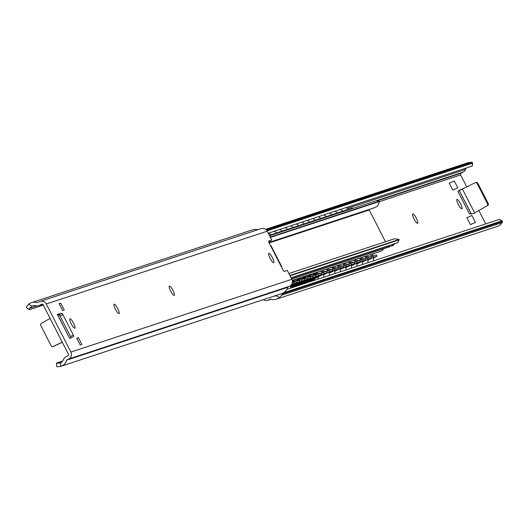 <?xml version="1.0" encoding="UTF-8"?>
<svg xmlns="http://www.w3.org/2000/svg" width="529" height="529" viewBox="0 0 529 529"><rect width="100%" height="100%" fill="white"/><g stroke="black" fill="none" stroke-linecap="round" stroke-linejoin="round"><path stroke-width="0.79" d="M416.356 218.252A5.303 1.177 -117.6 0 1 417.679 223.324A5.303 1.177 -117.6 0 1 414.095 218.999A5.303 1.177 -117.6 0 1 412.772 213.928A5.303 1.177 -117.6 0 1 416.356 218.252M460.547 203.698A5.303 1.177 -117.6 0 1 461.87 208.77A5.303 1.177 -117.6 0 1 458.286 204.445A5.303 1.177 -117.6 0 1 456.963 199.373A5.303 1.177 -117.6 0 1 460.547 203.698M452.798 190.123L457.783 187.868L452.798 190.123L449.266 183.226L454.252 180.964L457.783 187.868M471.914 215.468L466.922 217.723L470.453 224.627L475.445 222.372L471.914 215.468M470.453 224.627L475.445 222.372M487.659 205.642A1.554 1.514 -108.2 0 0 488.247 203.586L487.553 203.817A1.554 1.514 71.8 0 1 486.964 205.874L473.581 213.491L486.964 205.874M471.339 213.908L459.258 190.559L475.135 182.75A1.554 1.514 71.8 0 1 477.132 183.451L487.553 203.817M477.132 183.451L477.826 183.226A1.554 1.514 -108.2 0 0 475.822 182.525L475.492 182.631M477.826 183.226L488.247 203.586M474.513 213.18L469.917 214.146A1.554 0.344 -117.6 0 1 468.892 212.876L458.451 192.463A1.554 0.344 -117.6 0 1 458.061 190.982L461.414 189.303M459.265 190.546L458.021 191.029M458.398 190.83L461.195 189.375M466.3 167.997A6.203 6.044 -108.2 0 0 465.52 169.445A5.171 5.039 71.8 0 1 463.153 172.137L461.162 173.175A1.289 1.256 -108.2 0 0 460.633 174.907L466.704 186.77M478.904 210.615L485.708 223.906M273.678 296.24A6.203 6.044 -108.2 0 0 276.297 295.605L279.345 297.615A9.568 9.324 71.8 0 1 270.636 299.077L268.593 300.055A5.171 5.039 71.8 0 1 263.349 299.645M265.651 229.355L468.191 162.648A9.568 9.324 71.8 0 1 468.443 162.568L471.319 162.284A5.171 0.417 -177.8 0 1 472.384 162.489L472.384 163.197L267.013 230.836M266.609 230.267L472.384 162.489L472.278 166.027L268.256 233.223M279.345 297.615L281.666 295.189A5.171 0.734 -56.6 0 1 282.836 293.813L283.16 292.94M277.097 295.116L276.297 295.605M499.779 219.482A5.171 0.734 123.4 0 0 499.713 219.343A5.171 0.734 123.4 0 0 499.561 219.343L286.87 289.396M499.561 219.343L502.55 221.446A5.171 0.734 -56.6 0 1 502.166 222.564L500.302 224.838A9.568 9.324 71.8 0 1 497.485 226.366L276.522 299.136M283.385 292.861L501.909 220.891L502.55 221.446L282.836 293.813M292.352 282.473L293.403 282.169M292.411 281.792L293.893 282.202M295.275 281.739L292.259 281.183M292.398 282.003L292.901 282.294M297.272 282.631L290.606 286.341M293.575 282.36L298.925 280.35M297.543 280.026L299.414 280.383M300.796 279.92L297.781 279.365L296.981 280.244M297.781 279.365L296.809 279.881M293.76 280.965L295.275 280.185L298.627 280.635M302.793 280.813L291.036 286.943L293.906 285.065M299.097 280.542L304.453 278.532M303.064 278.208L304.942 278.565M306.324 278.102L303.309 277.54L302.509 278.419M303.309 277.54L302.337 278.056M299.288 279.147L300.803 278.366L304.155 278.816M308.314 278.995L296.564 285.124L299.434 283.246M304.618 278.723L309.974 276.713M308.592 276.389L310.463 276.74M311.846 276.277L308.83 275.721L308.03 276.601M308.83 275.721L307.858 276.237M304.81 277.328L306.324 276.548L309.677 276.998M313.842 277.176L302.085 283.306L304.955 281.428M310.146 276.905L315.496 274.895M314.114 274.571L315.985 274.921M317.367 274.458L314.358 273.903L313.558 274.782M314.358 273.903L313.386 274.419M310.331 275.51L311.846 274.73L315.198 275.173M319.364 275.358L307.607 281.488L310.477 279.61M315.668 275.087L321.024 273.076M322.73 272.514L321.553 271.913M315.859 273.691L317.374 272.911L320.726 273.354M313.201 279.444L314.338 279.054M321.196 273.262L326.545 271.251M312.857 279.748L324.614 273.619M328.258 270.696L327.074 270.094M321.44 271.84L322.895 271.093L326.248 271.536M326.717 271.443L332.073 269.433M333.779 268.877L332.602 268.276M326.968 270.021L328.416 269.274L331.776 269.717M332.238 269.625L337.595 267.614M339.301 267.059L338.124 266.457M332.49 268.203L333.944 267.449L337.297 267.899M341.463 268.077L340.081 268.99M337.767 267.806L343.116 265.796M344.829 265.234L343.652 264.632M338.018 266.385L339.466 265.631L342.818 266.08M346.984 266.259L345.609 267.171M343.288 265.988L348.644 263.978M350.35 263.416L349.173 262.814M343.539 264.56L344.994 263.812L348.346 264.262M352.512 264.44L351.13 265.353M348.816 264.169L354.166 262.159M355.872 261.597L354.695 260.995M349.061 262.741L350.515 261.994L353.868 262.437M358.034 262.622L356.652 263.535M354.337 262.351L359.694 260.341M361.4 259.779L360.223 259.177M354.589 260.923L356.037 260.175L359.396 260.618M363.555 260.804L362.18 261.716M359.859 260.526L365.215 258.516M366.921 257.96L365.744 257.358M360.11 259.104L361.565 258.357L364.917 258.8M369.083 258.979L367.701 259.898M365.387 258.707L370.736 256.697M372.449 256.142L371.272 255.54M365.638 257.286L367.086 256.539L370.439 256.982M374.605 257.16L373.229 258.079M370.908 256.889L376.264 254.879M291.023 285.224L294.157 283.504L291.71 284.298M269.625 235.703L269.393 235.246M290.626 286.493L299.678 281.686L296.3 282.784L290.481 285.72A5.171 5.171 0 0 1 290.553 288.179M269.559 235.438L274.915 233.428M290.95 287.3A1.58 1.534 -108.2 0 0 291.413 287.148L305.207 279.867L301.821 280.965L290.646 286.692M275.087 233.62L280.436 231.609M296.471 285.481A1.58 1.534 -108.2 0 0 296.934 285.329L310.728 278.042L307.349 279.147L292.517 286.784A1.58 1.534 71.8 0 1 291.783 286.956M280.608 231.801L285.964 229.791M301.999 283.663A1.58 1.534 -108.2 0 0 302.462 283.511L316.183 276.237L312.87 277.328L298.039 284.966A1.58 1.534 71.8 0 1 297.305 285.131M286.136 229.983L291.486 227.973M307.521 281.845A1.58 1.534 -108.2 0 0 307.984 281.692L321.777 274.406L318.398 275.51L303.567 283.147A1.58 1.534 71.8 0 1 302.833 283.313M291.658 228.158L297.014 226.154M323.569 274.617L327.299 272.587L323.92 273.691L309.088 281.329A1.58 1.534 71.8 0 1 308.354 281.494M297.179 226.339L302.535 224.329M329.091 272.799L332.827 270.769L329.441 271.873L323.622 274.802M302.707 224.521L308.057 222.511M334.612 270.98L338.348 268.95L334.969 270.048L329.144 272.984M308.228 222.702L313.585 220.692M340.14 269.162L343.876 267.132L340.491 268.229L334.672 271.165M313.757 220.884L319.106 218.874M345.662 267.343L349.398 265.307L346.019 266.411L340.193 269.347M319.278 219.066L324.634 217.055M351.19 265.525L354.919 263.488L351.54 264.593L345.715 267.529M324.799 217.247L330.156 215.237M356.711 263.7L360.447 261.67L357.062 262.774L351.243 265.703M330.327 215.422L335.677 213.418M362.233 261.881L365.969 259.851L362.59 260.956L356.764 263.885M335.849 213.604L341.205 211.593M367.761 260.063L371.497 258.033L368.111 259.137L362.292 262.067M341.377 211.785L346.726 209.775M314.213 278.856A5.171 5.171 0 0 0 314.656 279.484L314.61 279.504A1.58 1.534 71.8 0 1 313.882 279.676M373.282 258.245L377.018 256.215L373.639 257.312L367.814 260.248M346.898 209.967L352.254 207.957M313.042 280.02A1.58 1.534 -108.2 0 0 313.505 279.867L314.537 279.332M373.633 253.583L372.019 255.857M380.635 251.262A3.875 3.776 -108.2 0 0 381.257 251.057A4.655 4.536 -108.2 0 0 383.571 248.762M393.199 244.16A3.875 3.776 71.8 0 1 388.008 245.873M390.977 246.157L392.359 245.701A3.875 3.776 -108.2 0 0 394.574 243.71M369.103 209.484A1.289 1.256 -108.2 0 0 369.242 209.98L385.489 241.733M288.894 273.546L393.675 239.035A9.436 9.198 71.8 0 1 394.832 238.738L399.104 239.485L398.892 239.941L290.044 275.794M289.872 275.457L399.104 239.485L397.775 242.652L291.069 277.798M376.469 200.636L269.539 235.729M376.251 200.584L379.63 201.43L377.885 205.609A9.436 9.198 71.8 0 1 374.387 207.738L268.924 242.474M270.233 237.085L379.088 201.232L379.63 201.43L270.398 237.409M390.21 246.322A3.875 3.776 71.8 0 1 389.886 246.554A4.655 4.536 71.8 0 1 388.934 246.997L291.691 279.021M115.434 309.286A5.303 1.177 -117.6 0 1 114.119 304.221A5.303 1.177 -117.6 0 1 117.703 308.546A5.303 1.177 -117.6 0 1 119.018 313.618A5.303 1.177 -117.6 0 1 115.434 309.286M170.675 291.095A5.303 1.177 -117.6 0 1 169.353 286.024A5.303 1.177 -117.6 0 1 172.943 290.348A5.303 1.177 -117.6 0 1 174.259 295.42A5.303 1.177 -117.6 0 1 170.675 291.095M270.107 258.35A5.303 1.177 -117.6 0 1 268.792 253.279A5.303 1.177 -117.6 0 1 272.375 257.603A5.303 1.177 -117.6 0 1 273.691 262.675A5.303 1.177 -117.6 0 1 270.107 258.35M71.243 323.847A5.303 1.177 -117.6 0 1 69.921 318.775A5.303 1.177 -117.6 0 1 73.511 323.1A5.303 1.177 -117.6 0 1 74.827 328.172A5.303 1.177 -117.6 0 1 71.243 323.847M60.723 303.117L64.254 310.02L62.62 310.556L59.089 303.659L60.723 303.117L59.202 303.884M76.857 338.388L78.378 337.621L81.909 344.524L80.276 345.06L76.745 338.163L78.378 337.621M53.508 346.369A1.554 1.514 -108.2 0 0 53.865 346.25L53.178 346.475A1.554 1.514 71.8 0 1 51.174 345.774L40.753 325.414A1.554 1.514 71.8 0 1 41.341 323.358L50.096 318.385M62.296 342.23L53.865 346.25M53.178 346.475L62.257 342.144M69.735 338.454L57.317 314.418M69.616 338.467L73.729 336.563A1.554 0.344 -117.6 0 0 73.346 335.075L70.549 336.537L60.108 316.124A1.554 0.344 62.4 0 0 59.083 314.854L57.78 315.072M281.521 293.655A9.568 9.324 -108.2 0 0 287.743 287.333L289.713 286.215A5.171 5.039 -108.2 0 0 291.829 279.279L287.293 270.425L284.093 271.483L283.227 270.425L268.871 242.361L268.553 241.118L271.761 240.067L267.224 231.206A5.171 5.039 -108.2 0 0 261.141 228.634L40.178 301.404A5.171 5.039 -108.2 0 0 39.444 301.715L37.4 302.694A9.568 9.324 -108.2 0 0 28.698 304.162L26.834 306.436A5.171 0.734 123.4 0 0 26.45 307.554L29.221 309.518M56.616 366.511L56.616 365.804L56.616 366.511A5.171 0.417 2.2 0 0 57.681 366.716L60.557 366.432A9.568 9.324 -108.2 0 0 66.78 360.11L68.75 358.993A5.171 5.039 -108.2 0 0 70.866 352.056L46.268 303.983A5.171 5.039 -108.2 0 0 40.178 301.404M57.284 314.358L61.873 313.393A1.554 0.344 -117.6 0 1 62.898 314.669L73.346 335.075M58.243 314.014L57.449 314.431M271.761 240.067L268.567 241.654M43.292 305.094L29.439 309.657A5.171 0.734 -56.6 0 1 29.287 309.657A5.171 0.734 -56.6 0 1 29.611 308.268L31.747 306.172A6.203 6.044 71.8 0 1 35.939 305.729A5.171 5.039 -108.2 0 0 39.483 305.339L41.474 304.301A1.289 1.256 71.8 0 1 43.18 304.869L68.367 354.093A1.289 1.256 71.8 0 1 67.838 355.825L65.847 356.863A5.171 5.039 -108.2 0 0 63.48 359.555A6.203 6.044 71.8 0 1 60.696 362.755L57.813 363.37A5.171 0.417 -177.8 0 1 56.603 363.059A5.171 0.417 -177.8 0 1 56.722 362.973L62.7 361.003M70.979 337.971A1.554 0.344 62.4 0 0 70.549 336.537M257.775 229.738A9.568 9.324 -108.2 0 0 252.478 229.864L31.515 302.634M26.45 307.554L27.091 308.109M462.346 188.853L474.639 212.876M460.633 174.907L379.683 201.569M471.319 162.284L266.213 229.831M465.52 169.445L347.322 208.373M463.153 172.137L376.628 200.636M461.162 173.175L377.316 200.795M502.166 222.564L281.666 295.189M271.113 299.229L268.593 300.055M296.994 282.717L290.514 285.852L296.557 282.903M302.515 280.899L290.765 287.029M308.043 279.081L296.293 285.21M313.565 277.262L301.814 283.392M319.086 275.444L307.342 281.573M313.135 279.662L314.385 279.12M323.51 274.452L324.885 273.533M329.031 272.633L330.407 271.714M330.136 271.8L329.706 271.985M334.559 270.815L335.928 269.896M335.664 269.982L329.177 273.116L335.227 270.167M341.185 268.163L334.705 271.291M346.707 266.345L340.226 269.473L346.277 266.523M352.235 264.526L345.754 267.654L351.798 264.705M357.756 262.708L351.276 265.836L357.326 262.887M363.284 260.883L356.797 264.017L362.848 261.068M368.806 259.065L368.376 259.25M374.327 257.246L373.897 257.431M293.383 282.136L294.091 283.518M298.905 280.317L299.612 281.692M295.592 281.408L296.3 282.784M271.833 234.975L271.582 234.486M275.146 233.884L274.895 233.395M304.433 278.499L305.14 279.874M301.12 279.59L301.821 280.965M277.355 233.157L277.103 232.667M280.674 232.066L280.423 231.57M309.954 276.674L310.662 278.056M306.641 277.765L307.349 279.147M282.883 231.338L282.631 230.842M286.196 230.247L285.944 229.751M315.482 274.855L316.183 276.237M312.163 275.946L312.87 277.328M288.404 229.513L288.153 229.024M291.717 228.422L291.466 227.933M321.004 273.037L321.711 274.419M317.691 274.128L318.398 275.51M293.932 227.695L293.681 227.206M297.245 226.604L296.994 226.114M326.525 271.218L327.233 272.6M323.212 272.309L323.92 273.691M299.454 225.876L299.202 225.387M302.767 224.785L302.515 224.296M332.053 269.4L332.761 270.782M328.74 270.491L329.441 271.873M304.975 224.058L304.724 223.569M308.295 222.967L308.043 222.478M337.575 267.581L338.282 268.957M334.262 268.672L334.969 270.048M310.503 222.24L310.252 221.75M313.816 221.148L313.565 220.659M343.103 265.763L343.804 267.138M339.783 266.854L340.491 268.229M316.025 220.421L315.773 219.932M319.337 219.33L319.086 218.834M348.624 263.938L349.332 265.32M345.311 265.029L346.019 266.411M321.553 218.603L321.301 218.107M324.866 217.512L324.614 217.016M354.146 262.119L354.853 263.502M350.833 263.211L351.54 264.593M327.074 216.778L326.823 216.288M330.387 215.687L330.136 215.197M359.674 260.301L360.381 261.683M356.361 261.392L357.062 262.774M332.596 214.959L332.344 214.47M335.915 213.868L335.664 213.379M365.195 258.483L365.903 259.865M361.882 259.574L362.59 260.956M338.124 213.141L337.872 212.651M341.436 212.05L341.185 211.56M370.723 256.664L371.424 258.046M367.404 257.755L368.111 259.137M343.645 211.322L343.394 210.833M346.958 210.231L346.707 209.742M376.245 254.846L376.952 256.221M372.932 255.937L373.639 257.312M349.173 209.504L348.922 209.015M352.486 208.413L352.235 207.923M315.211 280.059A5.171 5.171 0 0 1 314.656 279.484L314.61 279.504M313.505 279.867L309.088 281.329M307.984 281.692L303.567 283.147M302.462 283.511L298.039 284.966M296.934 285.329L292.517 286.784M380.953 251.169L292.246 280.383L381.257 251.057M369.242 209.98L269.162 242.937M388.326 246.031L291.181 278.023M389.886 246.554L291.638 278.909M46.268 303.983L267.224 231.206M70.866 352.056L291.829 279.279M61.873 313.393L59.083 314.854M62.898 314.669L60.108 316.124M37.4 302.694L37.857 302.542M57.813 363.37L61.675 362.094M60.557 366.432L60.696 362.755M31.747 306.172L28.698 304.162M29.611 308.268L36.851 305.881M39.483 305.339L42.624 304.307M41.474 304.301L41.851 304.175M66.78 360.11L287.743 287.333M66.905 359.951L287.869 287.181M68.75 358.993L289.713 286.215M476.001 182.452L475.306 182.677M471.22 213.928L459.258 190.559M499.713 219.343L502.292 221.049M472.516 162.787L472.397 165.941M271.225 299.262L267.859 300.366M302.085 281.084L291.049 286.764M307.607 279.259L296.577 284.946M313.135 277.441L302.099 283.127M318.656 275.622L307.627 281.309M324.178 273.804L313.148 279.491M340.755 268.348L334.705 271.298M294.157 283.504L293.45 282.122M269.44 235.2L269.684 235.683M299.678 281.686L298.978 280.304M274.961 233.382L275.212 233.864M305.207 279.867L304.499 278.485M280.489 231.563L280.734 232.046M310.728 278.042L310.02 276.667M286.01 229.745L286.255 230.221M316.256 276.224L315.548 274.849M291.539 227.92L291.783 228.402M321.777 274.406L321.07 273.024M297.06 226.101L297.305 226.584M327.299 272.587L326.598 271.205M302.581 224.283L302.833 224.765M332.827 270.769L332.119 269.387M308.109 222.464L308.354 222.947M338.348 268.95L337.641 267.568M313.631 220.646L313.876 221.129M343.876 267.132L343.169 265.75M319.159 218.827L319.404 219.31M349.398 265.307L348.69 263.931M324.68 217.009L324.925 217.485M354.919 263.488L354.218 262.113M330.202 215.191L330.453 215.667M360.447 261.67L359.74 260.288M335.73 213.366L335.975 213.848M365.969 259.851L365.261 258.469M341.251 211.547L341.496 212.03M371.497 258.033L370.789 256.651M346.779 209.729L347.024 210.211M377.018 256.215L376.311 254.833M352.301 207.91L352.545 208.393M308.863 281.421L313.28 279.967M303.342 283.24L307.759 281.785M297.814 285.058L302.238 283.604M292.292 286.877L296.709 285.422M348.234 209.312A5.171 5.171 0 0 0 346.006 207.613M376.37 200.577L379.333 201.251M399.084 239.683L397.894 242.56M53.694 346.323L52.999 346.548M69.742 338.441L57.403 314.338M271.013 245.701L281.845 266.861M56.603 363.059L56.484 366.213M26.708 307.951L29.287 309.657M38.749 305.65L42.697 304.347M60.809 366.352L281.772 293.575M373.408 260.89A5.171 5.171 0 0 0 373.11 257.782M372.138 256.287A5.171 5.171 0 0 0 369.797 254.846M342.713 211.131A5.171 5.171 0 0 0 340.478 209.438M367.886 262.708A5.171 5.171 0 0 0 367.589 259.6M366.617 258.106A5.171 5.171 0 0 0 364.276 256.664M337.185 212.949A5.171 5.171 0 0 0 334.956 211.256M362.365 264.526A5.171 5.171 0 0 0 362.061 261.419M361.089 259.924A5.171 5.171 0 0 0 358.748 258.483M331.663 214.767A5.171 5.171 0 0 0 329.428 213.075M356.837 266.345A5.171 5.171 0 0 0 356.539 263.237M355.567 261.743A5.171 5.171 0 0 0 353.227 260.301M326.135 216.586A5.171 5.171 0 0 0 323.907 214.893M351.316 268.17A5.171 5.171 0 0 0 351.011 265.055M350.039 263.561A5.171 5.171 0 0 0 347.698 262.119M320.614 218.411A5.171 5.171 0 0 0 318.385 216.711M345.787 269.988A5.171 5.171 0 0 0 345.49 266.874M344.518 265.379A5.171 5.171 0 0 0 342.177 263.938M315.092 220.229A5.171 5.171 0 0 0 312.857 218.53M340.266 271.807A5.171 5.171 0 0 0 339.968 268.699M338.996 267.198A5.171 5.171 0 0 0 336.656 265.763M309.564 222.048A5.171 5.171 0 0 0 307.336 220.348M334.745 273.625A5.171 5.171 0 0 0 334.44 270.517M333.468 269.023A5.171 5.171 0 0 0 331.128 267.581M304.043 223.866A5.171 5.171 0 0 0 301.808 222.173M329.217 275.444A5.171 5.171 0 0 0 328.919 272.336M327.947 270.841A5.171 5.171 0 0 0 325.606 269.4M298.515 225.685A5.171 5.171 0 0 0 296.286 223.992M323.695 277.262A5.171 5.171 0 0 0 323.391 274.154M322.419 272.66A5.171 5.171 0 0 0 320.078 271.218M314.524 273.05A5.171 5.171 0 0 0 313.882 274.154M292.993 227.503A5.171 5.171 0 0 0 290.765 225.81M308.685 280.674A5.171 5.171 0 0 0 309.69 281.878M318.174 279.081A5.171 5.171 0 0 0 317.869 275.973M316.897 274.478A5.171 5.171 0 0 0 314.557 273.037M309.002 274.868A5.171 5.171 0 0 0 308.354 275.979M287.472 229.322A5.171 5.171 0 0 0 285.237 227.629M303.163 282.493A5.171 5.171 0 0 0 304.162 283.696M312.646 280.906A5.171 5.171 0 0 0 312.348 277.791M311.376 276.297A5.171 5.171 0 0 0 309.035 274.855M303.481 276.687A5.171 5.171 0 0 0 302.833 277.798M281.944 231.147A5.171 5.171 0 0 0 279.715 229.447M297.635 284.311A5.171 5.171 0 0 0 298.64 285.515M307.124 282.724A5.171 5.171 0 0 0 306.82 279.61M305.848 278.115A5.171 5.171 0 0 0 303.507 276.674M297.953 278.505A5.171 5.171 0 0 0 297.311 279.616M276.422 232.965A5.171 5.171 0 0 0 274.187 231.266M292.114 286.129A5.171 5.171 0 0 0 293.119 287.333M301.596 284.542A5.171 5.171 0 0 0 301.299 281.435M300.327 279.934A5.171 5.171 0 0 0 297.986 278.499M270.894 234.783A5.171 5.171 0 0 0 268.666 233.084M296.075 286.361A5.171 5.171 0 0 0 295.771 283.253M294.798 281.759A5.171 5.171 0 0 0 292.458 280.317"/></g></svg>
